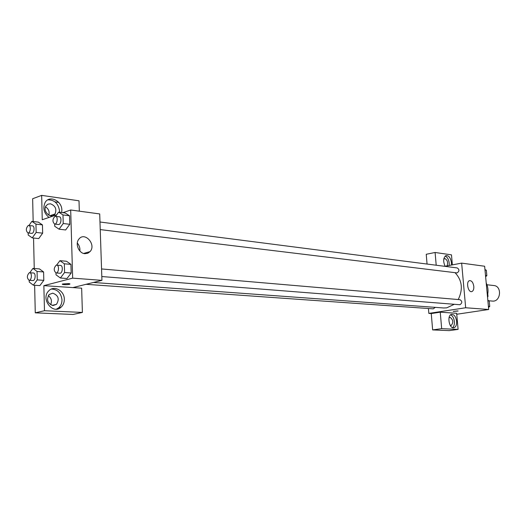 <?xml version="1.0" encoding="UTF-8"?>
<svg xmlns="http://www.w3.org/2000/svg" width="526" height="526" viewBox="0 0 526 526"><rect width="100%" height="100%" fill="white"/><g stroke="black" fill="none" stroke-linecap="round" stroke-linejoin="round"><path stroke-width="0.79" d="M488.805 300.767L492.31 301.076C500.778 302.22 502.376 286.065 493.848 285.533L486.958 284.77M487.773 293.995L487.997 296.375L487.556 297.282M487.47 296.322L487.997 296.375M487.411 295.697C488.503 291.226 488.108 287.012 486.221 283.047M444.772 266.327L461.644 263.118L484.643 266.241L488.7 309.492L456.752 314.252M457.692 310.925L453.287 311.379L457.692 310.925M440.249 312.181L456.667 313.279L458.093 329.401L441.669 328.658L440.249 312.181L431.254 313.555L428.841 313.397L428.427 308.512M461.644 263.118L465.674 307.756L488.7 309.492M465.674 307.756L428.841 313.397M453.254 311.425L458.113 311.024M456.614 321.287C456.778 324.897 455.884 327.067 453.925 327.79C449.217 329.177 446.705 315.192 451.512 314.377C454.168 314.351 455.871 316.652 456.614 321.287M452.584 327.672C453.951 326.482 454.549 324.463 454.372 321.61C453.912 318.092 452.669 315.824 450.624 314.811M449.013 317.849L450.157 317.349C453.228 319.821 453.583 322.51 451.216 325.416L450.131 325.213M441.669 328.658L432.642 329.914L431.254 313.555M458.093 329.401L449.151 330.624L432.642 329.914M473.808 286.433C473.959 289.241 473.301 290.957 471.842 291.582C468.16 292.929 465.734 281.515 469.521 280.647C471.717 280.549 473.144 282.482 473.808 286.433M445.108 266.261C442.958 261.244 443.247 257.694 445.963 255.61C448.757 255.399 450.578 257.753 451.42 262.658L451.361 265.071M452.373 264.88L451.479 254.86L435.101 252.48L436.199 265.222M449.145 265.492L449.204 263.085C448.711 259.41 447.376 257.069 445.206 256.057M443.766 259.101L445.003 258.601C447.508 260.16 448.191 262.586 447.054 265.893M435.101 252.48L426.231 254.282L427.059 264.045M100.236 229.592L457.094 272.915C459.507 271.186 459.54 269.522 457.206 267.925L99.986 222.005M86.054 284.31L433.253 308.854L435.272 307.368M101.814 276.545L459.941 304.725C462.4 302.956 462.4 301.273 459.928 299.682L101.557 268.95M93.45 282.469L443.694 307.98L446.732 307.855L454.221 304.324M458.231 299.537C463.196 289.307 462.163 280.384 455.128 272.757M62.857 212.682L70.688 209.992L99.71 213.937L101.939 280.351L72.884 287.59L81.655 288.176L82.391 312.431L44.473 310.721L43.862 285.651L72.884 287.59M50.581 304.745C52.212 301.122 51.443 298.084 48.267 295.625M48.833 215.2C49.74 211.708 48.642 208.921 45.525 206.836M82.391 312.431L73.068 314.456L35.268 312.832L34.637 285.256M79.321 211.169L79.005 200.8L41.659 195.376L32.645 198.743L33.171 221.505M33.552 238.028L34.249 268.49M58.734 202.425L55.046 201.905M52.758 293.16C58.419 295.362 59.655 299.09 56.466 304.344L53.08 305.54C47.511 303.509 46.189 299.84 49.115 294.534L52.758 293.16M56.46 309.13L58.688 307.789C60.911 305.797 62.002 303.154 61.983 299.846C61.069 292.929 57.531 289.333 51.37 289.057M64.317 299.287C64.336 302.608 63.238 305.258 61.023 307.256C52.751 315.067 40.364 298.709 48.76 290.858C54.047 284.96 64.435 290.707 64.317 299.287M50.457 203.799C55.394 205.725 56.92 209.111 55.039 213.964C51.416 219.736 42.113 211.432 46.018 205.837L47.932 204.154L50.457 203.799M59.53 212.234L59.563 211.011C58.393 203.503 54.474 199.781 47.813 199.841M48.977 217.435C43.888 213.063 42.606 208.066 45.144 202.457C49.405 194.765 62.035 200.781 61.858 210.216L61.673 212.524M41.659 195.376L42.251 219.743L56.69 214.792M44.473 310.721L35.268 312.832M39.463 268.917L43.599 271.962L43.803 280.351L39.877 285.618L33.329 285.171L29.252 282.041L29.213 280.292M56.617 265.097L59.931 260.672L66.513 261.258L70.938 264.374L71.188 273.033L67.006 278.51L60.398 278.011L56.026 274.815L55.973 272.928M55.605 216.304L58.616 212.116L65.158 212.984L69.544 215.785L69.787 224.313L65.638 229.967L59.076 229.185L54.743 226.298L54.684 224.05M28.989 225.457L31.876 221.354L38.359 222.13L42.448 224.898L42.652 233.163L38.753 238.594M70.688 209.992L72.66 278.142L43.862 285.651M84.87 253.69C78.913 253.42 74.889 243.886 78.808 239.238C84.581 231.118 96.672 244.564 90.058 251.606L87.724 253.289L84.87 253.69M72.66 278.142L101.939 280.351M79.867 251.007C80.176 248.016 79.327 245.366 77.315 243.058M68.248 283.573C69.813 283.705 70.3 283.922 69.702 284.218C68.084 284.947 60.635 284.717 62.614 283.987L68.248 283.573M62.344 284.211C64.067 284.816 66.519 284.816 69.702 284.211L69.971 283.994M58.616 212.116L62.982 214.93L63.225 223.504L59.076 229.185M54.619 224.043L58.399 224.503C61.108 225.029 62.068 216.942 59.313 216.778L54.967 216.357C52.409 219.191 52.291 221.755 54.619 224.043C57.327 224.569 58.287 216.449 55.539 216.291M62.982 214.93L69.544 215.785L69.787 224.313L65.638 229.954M63.225 223.504L69.787 224.313M59.931 260.672L64.336 263.796L64.58 272.507L60.398 278.011M56.032 272.935L59.839 273.237C62.607 273.645 63.311 265.472 60.51 265.426L56.256 265.15C53.632 268.004 53.56 270.601 56.032 272.935C58.8 273.349 59.51 265.143 56.709 265.104M64.336 263.796L70.938 264.374L71.188 273.033L66.999 278.504M64.58 272.507L71.188 273.033M31.876 221.354L35.952 224.122L36.149 232.433L32.257 237.89L28.213 235.05L28.167 232.959M27.924 232.933L31.665 233.347C34.203 233.82 35.071 225.989 32.487 225.871L28.246 225.49C25.833 228.238 25.728 230.717 27.924 232.933C30.455 233.399 31.323 225.549 28.746 225.43M32.257 237.89L38.753 238.587L42.652 233.163L42.448 224.898L35.952 224.122M36.149 232.433L42.652 233.163M29.785 272.711L32.947 268.385L37.057 271.449L37.254 279.885L33.329 285.171M29.075 280.279L32.842 280.549C35.439 280.917 36.077 273.007 33.454 272.994L29.292 272.744C26.826 275.512 26.754 278.024 29.075 280.279C31.665 280.654 32.31 272.711 29.693 272.705M32.947 268.385L39.476 268.917M37.057 271.449L43.599 271.962L43.803 280.351L39.871 285.611M37.254 279.885L43.803 280.351M484.959 269.588L486.333 270.213L486.839 275.624L485.63 276.715M485.005 270.042L486.333 270.213M485.511 275.46L486.839 275.624M487.839 300.3L489.219 300.971L489.732 306.434L488.516 307.5M487.891 300.852L489.219 300.971M488.404 306.329L489.732 306.434M453.925 327.79L453.59 327.836M471.842 291.582L471.474 291.641M52.054 305.376L56.466 304.344M61.023 307.256L58.688 307.789M50.036 215.693L55.039 213.964M90.058 251.606L83.634 253.447"/></g></svg>
